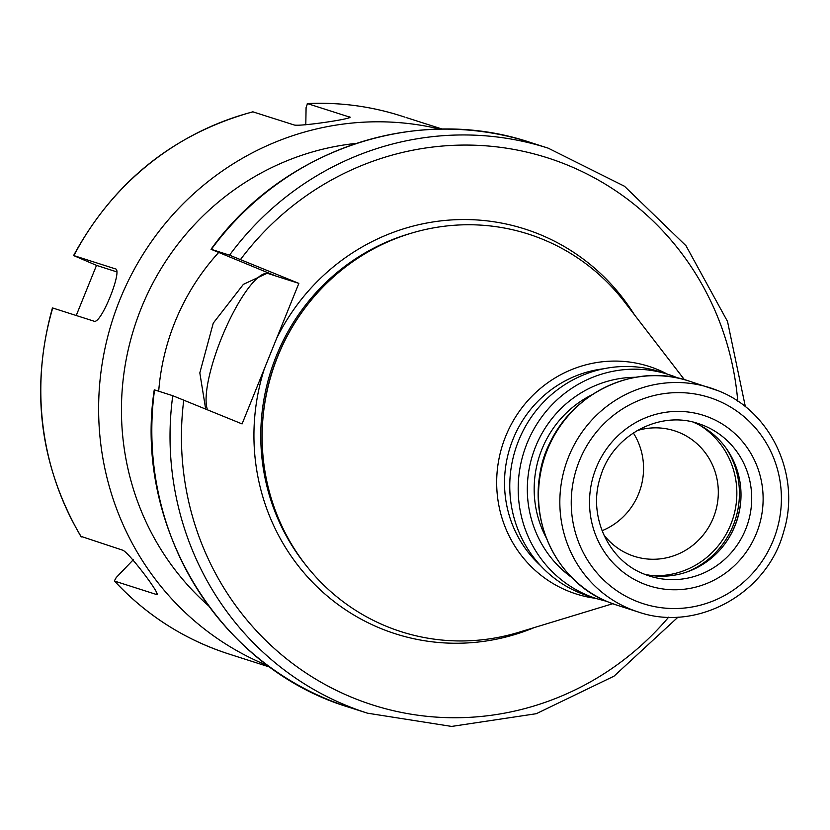 <?xml version="1.0" encoding="UTF-8"?>
<svg xmlns="http://www.w3.org/2000/svg" width="830" height="830" viewBox="0 0 830 830"><rect width="100%" height="100%" fill="white"/><g stroke="black" fill="none" stroke-linecap="round" stroke-linejoin="round"><path stroke-width="1.25" d="M633.342 432.938A65.912 63.754 -72.3 0 1 602.051 530.712M603.711 534.676A65.912 63.754 107.7 0 0 629.679 554.658A65.912 63.754 -72.3 0 0 634.276 556.328A65.912 63.754 -72.3 0 0 714.267 515.378A65.912 63.754 -72.3 0 0 679.054 432.451A65.912 63.754 107.7 0 0 674.448 430.78A65.912 63.754 107.7 0 0 636.994 430.666M693.04 422.117A80.043 77.418 107.7 0 1 693.33 422.231A80.043 77.418 -72.3 0 1 737.03 520.182A80.043 77.418 -72.3 0 1 644.381 574.173M676.481 377.411A117.704 113.855 107.7 0 0 668.264 374.423L659.85 371.726A117.704 113.855 107.7 0 0 516.997 444.859A117.704 113.855 107.7 0 0 579.89 592.942A117.704 113.855 -72.3 0 0 588.107 595.94L596.531 598.627A117.704 113.855 -72.3 0 1 588.314 595.639A117.704 113.855 107.7 0 1 525.421 447.557A117.704 113.855 107.7 0 1 668.264 374.423L678.276 378.169M603.607 368.79A112.994 109.301 107.7 0 0 510.066 447.38A112.994 109.301 107.7 0 0 540.61 565.676M595.577 598.326A119.468 115.557 -72.3 0 1 567.855 590.939A119.468 115.557 107.7 0 1 505.657 436.352A119.468 115.557 107.7 0 1 657.339 369.443A119.468 115.557 -72.3 0 1 667.32 374.123M684.408 379.673L624.44 301.809A208.724 201.898 -72.3 0 0 542.851 239.362A208.724 201.898 107.7 0 0 277.832 356.257A208.724 201.898 107.7 0 0 386.5 626.349A208.724 201.898 -72.3 0 0 518.688 632.315L612.716 603.721M634.39 314.736A212.49 205.539 -72.3 0 0 539.708 234.423A212.49 205.539 107.7 0 0 276.577 338.515L264.355 368.779A212.49 205.539 107.7 0 0 380.534 628.383A212.49 205.539 -72.3 0 0 534.292 627.563M276.577 338.515L298.852 283.383L268.246 273.589A75.8 19.183 -67.7 0 0 225.698 328.213A75.8 19.183 -67.7 0 0 207.5 409.74M678.089 617.064L614.044 676.149L536.273 713.707L451.593 726.426L367.451 713.178A296.611 286.9 -72.3 0 1 172.754 395.702L242.08 423.923L264.355 368.779M172.754 395.702L154.256 389.81C133.184 527.143 220.064 668.804 349.243 707.347A296.611 286.9 107.7 0 1 154.546 389.882M530.028 142.345A296.611 286.9 107.7 0 0 211.328 249.342L229.537 255.173A296.611 286.9 -72.3 0 1 548.236 148.176L530.028 142.345C416.899 104.321 282.449 149.462 211.038 249.27L275.176 275.726L267.322 273.205L243.377 284.358L213.269 323.119L199.823 372.888L205.653 408.983M133.288 559.752L116.242 577.524L114.333 580.948C146.35 615.258 184.519 639.608 228.831 653.988A282.49 273.246 107.7 0 1 209.119 646.809A282.49 273.246 107.7 0 1 114.561 581.083L155.874 594.301L157.015 593.388M305.803 124.842L306.083 107.641L307.474 103.605L348.787 116.823C359.577 117.756 301.757 126.575 294.411 125.05L252.797 111.822C173.512 133.838 113.783 181.739 73.6 255.536L96.508 265.382L76.236 315.504M80.998 536.377L122.653 550.166C128.671 551.919 164.485 599.312 155.874 594.301L156.891 594.311M253.098 111.832A282.49 273.246 107.7 0 0 73.901 255.609L115.204 268.827C123.411 268.764 101.042 324.862 94.049 321.2L52.435 307.909C30.046 388.98 39.591 465.257 81.06 536.74M307.276 103.574L307.474 103.605A282.49 273.246 107.7 0 1 401.014 115.889C370.564 106.199 339.314 102.09 307.276 103.574M442.317 129.107L406.119 117.538M348.932 117.953L348.787 116.823L349.617 117.362M158.696 391.21A225.988 218.591 -72.3 0 1 218.622 252.538M229.537 255.173L298.852 283.383M116.864 271.898L96.508 265.382M699.877 425.302A81.205 78.549 -72.3 0 1 732.869 518.677A81.205 78.549 -72.3 0 1 651.799 575.553M726.167 448.262A82.865 80.147 -72.3 0 1 686.535 572.119M741.014 495.655A82.865 80.147 -72.3 0 1 726.136 542.146M704.027 425.655A80.043 77.418 107.7 0 0 698.435 423.622C659.643 410.02 612.602 435.211 600.567 476.462C587.401 514.922 607.778 560.198 644.111 574.07L649.651 576.082A80.043 77.418 107.7 0 0 746.793 526.355A80.043 77.418 107.7 0 0 704.027 425.655M709.826 417.656A89.453 86.528 107.7 0 0 596.241 467.757A89.453 86.528 107.7 0 0 642.814 583.511A89.453 86.528 107.7 0 0 756.4 533.41A89.453 86.528 107.7 0 0 709.826 417.656M644.153 574.08A80.043 77.418 107.7 0 0 649.651 576.082M716.881 400.195A108.284 104.746 107.7 0 0 579.382 460.837A108.284 104.746 107.7 0 0 635.759 600.962A108.284 104.746 107.7 0 0 773.259 540.32A108.284 104.746 107.7 0 0 716.881 400.195M718.126 390.743A117.704 113.855 107.7 0 0 709.92 387.745A117.704 113.855 107.7 0 0 567.066 460.878A117.704 113.855 107.7 0 0 629.96 608.961A117.704 113.855 107.7 0 0 638.177 611.959C696.972 632.564 767.501 593.429 783.728 531.511C801.199 475.829 771.174 411.12 718.178 390.754L688.61 380.929A117.704 113.855 107.7 0 0 545.756 454.062A117.704 113.855 107.7 0 0 608.649 602.144A117.704 113.855 -72.3 0 0 616.866 605.143L608.618 602.134C553.589 581.125 523.813 512.286 544.988 455.504C563.788 396.667 631.9 361.185 688.61 380.929M554.025 435.48A99.341 96.093 107.7 0 0 538.95 482.593M591.572 394.976A103.107 99.735 107.7 0 0 546.015 537.373M635.894 377.266A110.172 106.562 107.7 0 0 532.725 454.633A110.172 106.562 107.7 0 0 571.818 577.514M311.209 300.128A206.846 200.072 107.7 0 0 262.654 451.842M411.95 233.012A206.846 200.072 107.7 0 0 305.731 564.981M52.736 307.982A282.49 273.246 107.7 0 0 81.34 536.948M440.056 129.138A282.49 273.246 107.7 0 0 112.724 319.425A282.49 273.246 107.7 0 0 266.928 665.307A282.49 273.246 107.7 0 0 268.318 665.868M356.34 143.372A263.66 255.028 107.7 0 0 134.387 327.176A263.66 255.028 107.7 0 0 208.413 605.672M268.246 273.589L267.322 273.205M183.762 400.008A287.201 277.791 107.7 0 0 344.637 694.243A287.201 277.791 107.7 0 0 668.648 617.178M737.766 401.191A287.201 277.791 107.7 0 0 539.407 155.376A287.201 277.791 107.7 0 0 240.544 259.479M638.177 611.959L616.866 605.143M596.531 598.627L606.855 601.397M270.134 667.206L228.831 653.988M404.801 117.103L401.014 115.889M367.451 713.178L349.243 707.347M745.382 406.762L727.526 321.48L686.005 245.753L624.451 186.231L548.236 148.176"/></g></svg>
